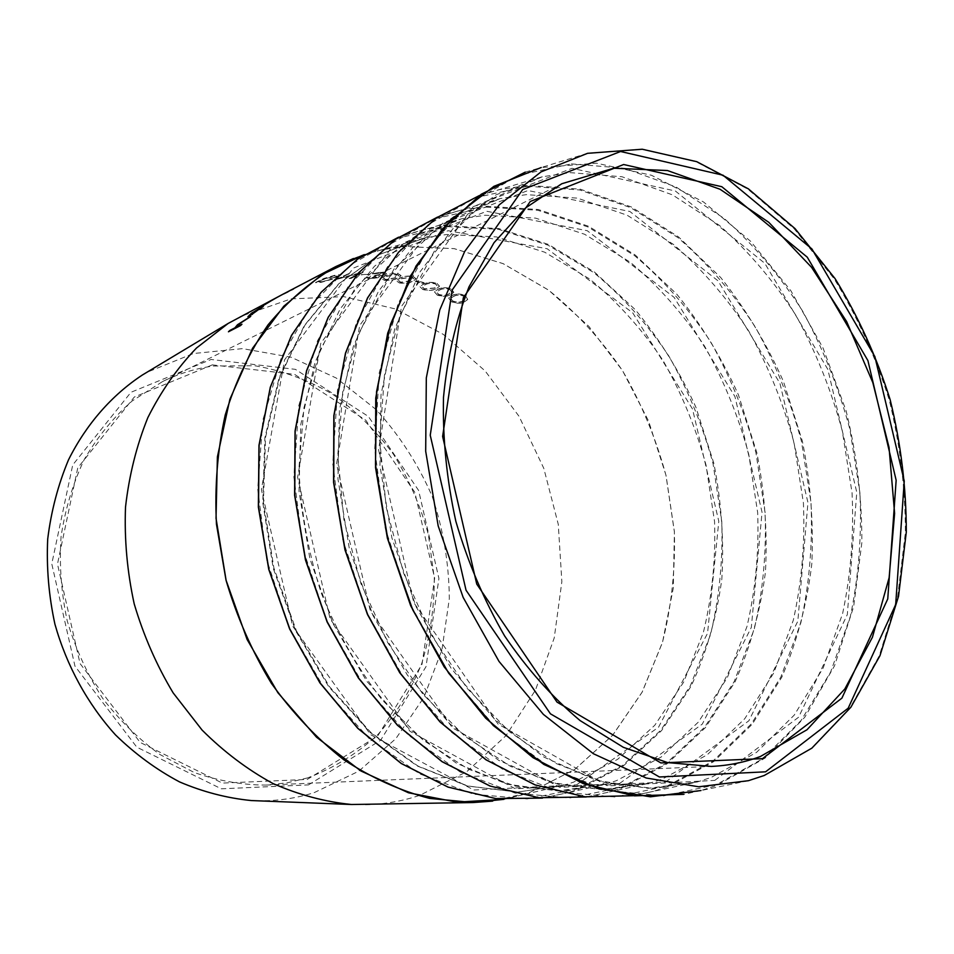 <?xml version="1.0" encoding="UTF-8"?>
<svg xmlns="http://www.w3.org/2000/svg" width="954" height="954" viewBox="0 0 954 954"><rect width="100%" height="100%" fill="white"/><g stroke="black" fill="none" stroke-linecap="round" stroke-linejoin="round"><path stroke-width="0.72" stroke-dasharray="4.77 3.58" d="M212.337 364.869L134.335 397.007L77.775 467.842L57.49 564.041L80.053 663.567L140.143 742.415L222.342 783.079L307.224 779.454L377.629 736.106L422.002 664.378L434.654 578.315L414.823 492.347L365.752 420.189L294.536 374.338L212.337 364.869M308.464 784.904L380.622 740.28L426.021 666.667L438.923 578.482L418.603 490.416L368.375 416.457L295.418 369.353L211.108 359.467L130.96 392.285L72.719 464.956L51.778 563.826L74.972 666.166L136.816 747.173L221.328 788.815L308.464 784.904M307.665 777.88L287.166 782.829L265.975 785.094C241.97 784.975 218.061 780.789 194.246 772.525L160.093 754.602C138.533 739.028 119.31 720.139 102.4 697.946C87.219 674.192 75.509 648.553 67.269 621.03C61.247 592.947 59.184 564.828 61.056 536.697C65.194 509.102 72.969 483.296 84.369 459.279C97.618 436.729 113.55 417.292 132.141 400.978L162.514 381.6C178.839 373.574 195.797 368.387 213.41 366.038L254.718 365.728C282.122 370.486 308.07 379.978 332.576 394.205C355.77 410.804 376.067 430.826 393.465 454.271C408.908 479.218 420.535 505.954 428.346 534.49L434.285 578.1C434.344 607.519 430.159 636.02 421.704 663.614C410.876 690.159 396.172 713.902 377.605 734.866C357.058 753.72 333.745 768.053 307.665 777.88M365.454 804.735C384.247 804.294 402.29 801.181 419.605 795.386L466.804 771.631L505.966 735.677L535.444 690.171L554.238 637.916L561.858 581.702L558.269 524.283L543.792 468.319L519.083 416.373L485.145 370.951L443.36 334.413L395.505 308.989L343.822 296.646L291.018 298.876L240.277 316.513M437.29 294.929C442.811 296.611 447.211 296.527 450.503 294.679L453.782 292.222L451.063 288.692C445.506 287.13 441.118 287.321 437.922 289.265L434.535 291.745L437.254 295.12C442.775 296.801 447.176 296.718 450.467 294.858L453.746 292.413L451.027 288.871C445.47 287.321 441.094 287.512 437.898 289.456L434.511 291.936L437.254 295.12M422.932 289.384C428.549 290.708 432.985 290.457 436.24 288.609L439.496 286.14L436.61 283.04C430.958 281.835 426.557 282.205 423.385 284.137L420.046 286.594L422.908 289.575C428.525 290.91 432.961 290.648 436.216 288.8L439.472 286.331L436.598 283.231C430.934 282.038 426.533 282.396 423.373 284.328L420.034 286.796L422.908 289.575M415.372 281.191L422.741 283.29L424.077 282.67L416.695 280.571L415.372 281.191L416.683 280.762L424.065 282.861L422.729 283.493L415.36 281.394M399.404 282.778C405.14 283.517 409.612 282.968 412.82 281.132L416.016 278.687L412.939 276.302C407.179 275.694 402.743 276.338 399.631 278.246L396.351 280.655L399.404 282.98C405.14 283.708 409.6 283.159 412.808 281.335L416.004 278.89L412.939 276.505C407.179 275.897 402.743 276.541 399.643 278.449L396.363 280.858L399.404 282.98M384.45 280.13C390.234 280.476 394.706 279.749 397.89 277.924L401.05 275.527L397.89 273.571C392.094 273.357 387.658 274.192 384.581 276.064L381.338 278.413L384.462 280.333C390.246 280.679 394.717 279.939 397.89 278.127L401.062 275.73L397.901 273.774C392.094 273.559 387.658 274.394 384.593 276.266L381.35 278.616L384.462 280.333M372.346 273.619L381.421 272.689L384.438 273.798L374.982 275.301L373.682 275.945L376.663 277.316L370.724 278.019L366.789 276.803L366.241 277.459L369.425 278.651L378.428 277.459L379.322 276.72L378.738 275.98L385.392 274.621L386.549 273.607L382.709 272.033L372.346 273.619L382.733 272.248L386.549 273.607M361.125 274.669L370.045 274.203L361.161 274.883M358.871 273.44L335.689 279.605L358.919 273.655L349.057 278.628L358.919 273.655M335.689 279.605L349.927 273.023L340.101 278.043L363.343 271.997L350.786 278.341L349.021 278.425M329.762 278.318L338.026 276.898L340.232 275.312C340.304 274.573 338.467 274.573 334.747 275.301L323.966 278.425L315.547 282.491L321.379 282.074L332.541 279.26L322.583 281.442L317.706 281.752L319.113 280.774L333.626 275.933L338.253 275.885L337.549 276.517L329.834 278.52L337.609 276.72L338.253 275.885M279.009 296.265L283.994 293.653M451.314 301.512C456.716 303.539 461.08 303.634 464.395 301.774L467.698 299.365L465.182 295.382C459.733 293.474 455.38 293.498 452.136 295.454L448.726 297.922L451.278 301.702C456.668 303.718 461.032 303.813 464.359 301.953L467.663 299.544L465.135 295.561C459.685 293.665 455.332 293.689 452.101 295.633L448.69 298.113L451.278 301.702M256.554 800.764C276.565 801.193 295.823 798.462 314.319 792.571L358.752 771.202L395.862 738.634L423.958 697.302L441.964 649.746L449.322 598.647C449.024 563.635 443.276 529.446 432.102 496.092C417.995 463.93 399.332 435.084 376.103 409.564L336.357 378.094L291.077 357.213L242.519 348.627L193.388 353.529L146.725 372.394M453.734 296.432C456.167 294.869 459.53 294.786 463.823 296.205L465.6 298.924L462.75 301.082C460.222 302.549 456.859 302.573 452.661 301.13L450.825 298.459L453.77 296.241C456.215 294.679 459.578 294.607 463.859 296.014L465.647 298.745L462.797 300.904C460.269 302.37 456.906 302.394 452.709 300.951L450.872 298.28L453.77 296.241M249.984 316.978L243.187 321.045L236.461 326.924M241.374 324.777L228.447 331.789M263.364 306.246L260.108 309.215L247.968 316.692M250.83 314.093L259.5 308.369M260.311 307.892L251.164 315.035M252.428 314.319L260.442 308.679M259.548 308.44L249.793 315.44M259.571 308.5L251.331 314.617M274.347 298.805L265.129 304.588M265.2 304.636L280.285 295.907L263.519 305.471M264.997 304.433L274.454 298.996M289.3 291.34L279.117 296.467L289.396 291.542M283.91 294.094L293.796 289.217L281.275 295.084M282.169 294.869L293.701 289.014L283.803 293.892M331.932 279.045L322.643 281.645L317.777 281.967L319.185 280.977L333.685 276.135L338.312 276.1M338.026 276.898L329.834 278.52M338.086 277.113L340.292 275.515C340.351 274.776 338.527 274.776 334.818 275.503L324.038 278.64L315.619 282.694L321.438 282.289L331.992 279.248M350.786 278.341L349.057 278.628M350.822 278.544L363.391 272.212L340.149 278.246L349.987 273.238L335.736 279.808M366.789 276.803L366.264 277.662L369.436 278.854L378.44 277.662L379.334 276.922L378.762 276.183L385.416 274.824L386.561 273.81M374.123 273.679L372.37 273.834M374.147 273.881L381.445 272.904L384.462 274.001L383.758 274.609L375.005 275.515L373.706 276.159L376.675 277.519L370.748 278.222L366.813 277.006M386.346 276.469L396.637 274.43L398.844 275.778L396.137 277.841L385.821 279.713L383.58 278.425L386.334 276.266L396.625 274.227L398.832 275.575L396.125 277.638L385.81 279.498L383.568 278.222L386.334 276.266M401.384 278.783L411.663 277.149L413.809 278.795L411.067 280.905L400.775 282.372L398.581 280.774L401.384 278.58L411.663 276.946L413.809 278.604L411.079 280.703L400.775 282.169L398.581 280.571L401.384 278.58M425.079 284.876C427.452 283.338 430.862 283.004 435.298 283.875L437.314 286.009L434.523 288.168L424.291 288.99L422.228 286.915L425.09 284.674C427.464 283.147 430.874 282.813 435.322 283.684L437.337 285.818L434.547 287.965L424.303 288.788L422.24 286.713L425.09 284.674M439.567 290.123C441.964 288.573 445.363 288.37 449.728 289.515L451.636 291.948L448.809 294.106C446.317 295.573 442.918 295.716 438.649 294.536L436.682 292.162L439.591 289.933C442 288.382 445.387 288.18 449.763 289.324L451.671 291.757L448.845 293.915C446.341 295.394 442.954 295.537 438.673 294.357L436.717 291.972L439.591 289.933M748.413 780.694L700.975 790.532L716.871 785.345L765.144 758.013L804.782 717.229L834.511 665.832L853.627 606.72L861.844 542.743C862.07 498.572 856.823 454.629 846.126 410.912L823.099 348.162L790.914 290.815L750.607 241.29L703.551 201.998L651.439 175.25L596.453 163.182L541.228 167.522L587.557 153.32L641.959 149.313L696.193 161.798L747.662 189.011L794.217 228.793L834.166 278.806C857.181 316.346 875.522 356.689 889.2 399.809C899.968 443.801 905.37 487.983 905.406 532.368L897.69 596.62L879.218 655.935L850.241 707.463L811.437 748.282L764.059 775.554M571.374 163.873L624.524 168.286L676.147 187.044L724.122 218.406C753.779 244.82 779.931 275.67 802.552 310.98C822.837 348.162 838.614 387.562 849.871 429.181L859.876 492.479C861.915 535.051 858.743 576.323 850.372 616.308L830.612 672.093L801.11 720.461L762.58 758.847L716.168 784.748L663.626 795.898L607.364 790.556L550.386 767.815L496.152 727.914L448.356 672.463L410.458 604.538L385.309 528.456L374.719 449.406L379.239 372.787L398.14 303.587L429.574 245.893L470.93 202.546L519.214 175.095L571.374 163.873M714.761 780.408L798.629 717.193L847.331 614.531L856.775 492.324L827.833 369.377L764.774 263.28L675.36 190.991L572.03 168.333L473.112 206.66L401.539 306.317L378.583 449.894L413.762 602.546L498.048 724.05L607.519 785.917L714.761 780.408M667.573 786.764L713.699 761.614L752.157 724.336L781.731 677.316C796.912 642.054 806.929 604.299 811.794 564.064C813.702 523.138 810.554 482.152 802.362 441.106L783.508 381.648C766.622 343.631 745.682 308.917 720.675 277.483L678.616 236.974L631.214 206.911L580.187 189.166L527.645 185.386L499.324 189.643L479.361 195.558L542.289 176.764L570.206 172.65L622.032 176.752L672.439 194.855L719.328 225.323C748.318 251.021 773.897 281.084 796.03 315.524C815.873 351.811 831.292 390.269 842.287 430.91L852.041 492.741C853.997 534.3 850.849 574.594 842.609 613.601L823.183 667.979L794.277 715.071L756.57 752.36L711.219 777.415L697.457 781.922L648.136 788.326L596.19 780.277L544.138 757.214L494.828 719.483L451.23 668.504L416.147 606.804L391.867 537.806L379.942 465.635L381.016 394.658L394.706 328.999L419.772 272.2L454.307 226.933L495.973 194.878L542.289 176.764L484.477 202.045L435.167 249.602L399.75 316.144L384.438 375.375L379.74 440.152L386.215 507.278L403.661 573.271L431.16 634.66L467.162 688.359L509.579 731.873L556.099 763.498L604.359 782.34L652.131 788.302L697.457 781.922L653.597 791.295L667.573 786.764M633.241 795.719L653.597 791.295L633.241 795.719M527.3 186.221L579.734 189.965L630.666 207.65L677.972 237.641C707.212 263.018 732.958 292.747 755.198 326.864C775.113 362.818 790.544 400.978 801.467 441.32L811.019 502.722C812.784 544.03 809.374 584.087 800.811 622.89L780.861 677.018L751.323 723.919L712.936 761.113L666.906 786.179L614.984 796.984L559.569 791.856L503.617 769.973L450.55 731.587L403.924 678.258L367.099 612.945L342.808 539.773L332.779 463.668L337.525 389.769L356.343 322.869L387.419 266.893L428.239 224.631L475.867 197.597L527.3 186.221M665.57 781.994L748.902 720.759L797.83 621.173L807.955 502.579L779.967 383.389L718.028 280.834L629.879 211.49L527.956 190.526L430.385 228.578L359.682 325.469L336.571 464.109L370.355 611.025L452.446 727.866L559.759 787.384L665.57 781.994M621.507 788.087L667.204 763.725L705.459 727.556L735.009 681.931C750.249 647.683 760.41 611.013 765.454 571.935C767.588 532.189 764.691 492.383 756.796 452.542L738.42 394.861C721.88 358.024 701.309 324.432 676.696 294.07L635.269 255.052L588.535 226.253L538.223 209.486L486.421 206.314L460.257 210.285L437.612 217.059L500.456 198.515L526.262 194.652L577.397 198.122L627.112 215.199L673.345 244.331C701.929 269.016 727.103 297.994 748.866 331.265C768.352 366.36 783.425 403.602 794.11 443.014L803.411 502.973C805.093 543.315 801.718 582.405 793.299 620.267L773.706 673.035L744.764 718.696L707.212 754.829L662.231 779.108L650.318 782.984L601.485 789.697L550.124 782.328L498.739 760.362L450.169 724.122L407.334 675.003L372.954 615.413L349.331 548.705L337.943 478.86L339.409 410.089L353.326 346.421L378.476 291.28L412.939 247.289L454.426 216.117L500.456 198.515L443.014 223.069L393.895 269.219L358.084 334.592L342.713 392.058L337.811 454.808L343.917 519.727L360.874 583.466L387.765 642.674L423.075 694.381L464.789 736.19L510.628 766.444L558.257 784.295L605.456 789.638L650.318 782.984L609.415 791.999L621.507 788.087M586.305 796.96L609.415 791.999L586.305 796.96M486.111 207.101L537.794 210.262L588.01 226.969L634.649 255.696C663.459 280.106 688.8 308.798 710.67 341.794C730.227 376.603 745.312 413.595 755.938 452.745L765.06 512.358C766.575 552.473 762.973 591.385 754.256 629.08L734.175 681.633L704.66 727.151L666.488 763.224L620.875 787.527L569.598 797.997L515.053 793.072L460.138 771.977L408.193 734.997L362.699 683.648L326.888 620.756L303.396 550.267L293.88 476.881L298.829 405.533L317.515 340.781L348.222 286.438L388.469 245.202L435.406 218.609L486.111 207.101M619.599 783.472L702.299 724.098L751.323 627.41L762.043 512.226L734.938 396.566L674.096 297.338L587.235 230.701L486.743 211.275L390.568 248.994L320.794 343.261L297.612 477.286L330.108 618.884L410.089 731.396L515.279 788.743L619.599 783.472M578.362 789.328L623.606 765.692L661.587 730.585L691.078 686.26C706.354 652.989 716.597 617.345 721.808 579.352C724.134 540.703 721.474 502.031 713.842 463.31L695.931 407.31C679.725 371.583 659.512 339.04 635.292 309.692L594.485 272.057L548.443 244.439L498.847 228.566L447.808 225.907L423.755 229.592L398.641 237.152L461.45 218.812L485.181 215.234L535.588 218.132L584.611 234.267L630.177 262.171C658.343 285.926 683.124 313.89 704.517 346.063C723.645 380.05 738.396 416.147 748.771 454.39L757.667 512.608C759.11 551.782 755.544 589.763 746.97 626.539L727.258 677.769L698.352 722.095L661.015 757.142L616.451 780.67L606.362 783.949L558.042 790.949L507.278 784.236L456.561 763.272L408.706 728.427L366.586 681.013L332.91 623.403L309.883 558.817L298.996 491.131L300.796 424.423L314.903 362.592L340.089 309.013L374.457 266.249L415.729 235.924L461.45 218.812L404.758 242.435L356.08 286.772L320.174 349.701L303.956 407.68L298.912 468.521C300.796 510.664 308.225 552.163 321.236 593.006C337.227 632.49 357.559 668.158 382.232 700.021L423.254 740.221L468.402 769.186L515.375 786.108L562.001 790.866L606.362 783.949L568.119 792.643L578.362 789.328M542.468 798.104L568.119 792.643L542.468 798.104M447.521 226.67L498.453 229.306L547.942 245.13L593.901 272.677C622.282 296.193 647.229 323.919 668.73 355.854C687.929 389.602 702.693 425.484 713.02 463.513L721.761 521.433C723.049 560.439 719.268 598.253 710.444 634.899L690.267 685.974L660.836 730.192L622.914 765.215L577.766 788.791L527.168 798.939L473.482 794.205L419.593 773.849L368.769 738.169L324.36 688.645L289.515 628.006L266.774 560.022L257.723 489.175L262.815 420.189L281.347 357.464L311.648 304.66L351.322 264.413L397.568 238.25L447.521 226.67M576.538 784.856L658.534 727.234L707.558 633.289L718.791 521.313L692.509 408.98L632.74 312.864L547.179 248.744L448.13 230.713L353.385 268.074L284.566 359.837L261.384 489.545L292.687 626.194L370.653 734.699L473.756 790.019L576.538 784.856M529.947 792.345L574.845 769.365L612.671 735.248L642.161 692.151L662.505 642.364L673.285 588.165L674.406 531.772L666.023 475.342L648.541 420.964L622.545 370.653L588.88 326.399L548.622 290.111L503.152 263.638L454.164 248.624L403.745 246.49L381.695 249.9L364.261 254.611L424.983 237.808L446.699 234.505L496.366 236.902L544.674 252.19L589.584 278.95C617.333 301.834 641.72 328.856 662.744 360.016C681.526 392.941 695.955 427.976 706.043 465.111L714.558 521.683C715.786 559.759 712.054 596.679 703.372 632.43L683.589 682.229L654.766 725.279L617.679 759.312L573.581 782.149L565.257 784.844L517.473 792.118L467.305 786.001L417.268 765.99L370.104 732.433L328.689 686.618L295.657 630.832L273.202 568.226L262.767 502.543L264.878 437.755L279.14 377.665L304.326 325.552L338.575 283.934L379.609 254.432L424.983 237.808L379.835 254.336L338.992 283.732L304.875 325.254L279.749 377.319L265.522 437.433L263.435 502.293L273.905 568.071L296.384 630.773L329.428 686.618L370.808 732.445L417.876 765.99L467.77 785.977L517.712 792.082L565.257 784.844L521.48 795.076L529.947 792.345M503.927 799.333L521.48 795.076L503.927 799.333M353.469 258.498C369.818 252.083 386.561 248.088 403.709 246.514L454.128 248.648L503.104 263.65L548.586 290.123C576.657 312.829 601.294 339.672 622.509 370.665C641.422 403.447 655.911 438.339 665.975 475.354L674.359 531.783C675.42 569.788 671.449 606.649 662.458 642.376L642.114 692.163L612.623 735.26L574.797 769.377L529.899 792.357L492.598 801.121M265.975 785.094L711.195 766.42M162.514 381.6L561.787 183.74M700.975 790.532L683.66 794.348M525.249 172.149L541.228 167.522M279.117 296.467L283.946 293.939"/><path stroke-width="1.43" d="M760.362 756.51L807.012 729.75L844.827 688.979L872.445 637.224L889.128 577.671L894.613 513.407L889.033 447.414L872.815 382.566L846.663 321.617L811.556 267.311L768.793 222.33L720.055 189.262L667.466 170.539L613.672 168.226L561.787 183.74L525.475 208.032L494.005 242.733L468.951 286.951C455.821 320.675 447.331 357.511 443.491 397.448C442.573 438.458 446.699 479.779 455.869 521.397C467.854 562.288 484.119 600.495 504.654 635.996C527.24 669.171 552.402 697.374 580.151 720.616L623.379 747.328L667.669 762.604L711.195 766.42C728.367 765.645 744.752 762.341 760.362 756.51M762.508 758.633L660.872 762.926L557.017 702.12L476.75 584.098L442.62 436.443L463.322 297.755L530.245 201.485L623.63 164.517L721.82 186.71L807.275 257.198L867.913 360.6L896.152 480.279L887.757 598.933L841.893 698.161L762.508 758.633M283.994 293.653L228.149 323.442L196.536 347.983C177.384 367.922 161.154 391.116 147.87 417.566C136.565 445.554 129.112 475.414 125.511 507.123C124.282 539.392 127.18 571.649 134.204 603.87C143.553 635.495 156.528 665.165 173.139 692.866L202.093 730.084C223.951 751.871 247.563 769.675 272.939 783.508C298.864 794.861 325.052 801.861 351.501 804.496L473.22 802.541L429.61 798.403C400.131 790.747 371.488 777.82 343.667 759.634C316.847 738.563 292.759 713.115 271.365 683.291C252.035 651.403 236.926 617.083 226.05 580.318L216.451 524.187C214.578 486.397 217.512 449.99 225.239 414.954C235.578 381.421 249.853 351.37 268.074 324.813C288.168 300.713 310.742 281.299 335.796 266.583L353.469 258.498M274.347 298.805L263.209 305.578L274.347 298.805M263.292 306.151L247.933 316.692L250.974 313.699L262.064 306.675L251.033 314.856L263.364 306.246M229.842 330.454L234.911 327.854L237.51 324.73L250.747 316.334L238.321 324.408L236.413 326.864L241.934 324.241L240.539 325.576L228.447 331.789L229.842 330.454L235.054 328.021L237.653 324.909L249.984 316.978M146.725 372.394L142.313 375.041C111.892 395.123 86.397 424.053 68.533 459.78C58.111 484.668 51.158 511.106 47.7 539.093C46.376 567.535 48.785 595.904 54.927 624.19C66.708 665.975 87.637 704.076 115.541 734.95C135.23 754.089 156.587 769.747 179.626 781.946C203.226 791.987 227.147 798.188 251.415 800.561L256.554 800.764M236.461 326.924L241.374 324.777M229.986 330.633L229.139 331.432M247.968 316.692L250.83 314.093M259.5 308.369L260.311 307.892M251.033 314.856L252.428 314.319M260.442 308.679L263.113 306.532M251.331 314.617L249.793 315.44M259.548 308.44L252.118 313.091L249.781 315.07L250.246 315.464M259.452 308.309L250.115 315.285M263.519 305.471L264.997 304.433M281.275 295.084L282.05 294.679M765.597 771.822L848.189 708.19L895.687 604.562L904.249 481.054L874.878 356.617L811.914 248.958L723.037 175.214L620.589 151.495L522.732 189.512L452.244 289.897L430.242 435.251L466.041 590.228L550.434 713.819L659.393 776.985L765.597 771.822M541.228 167.522L493.898 186.34L451.337 219.396L416.063 265.975L390.484 324.348L376.532 391.808L375.494 464.717L387.765 538.855L412.688 609.737L448.678 673.166L493.361 725.589L543.875 764.452L597.204 788.302L650.425 796.805L700.975 790.532M764.059 775.554L748.413 780.694L698.65 786.788L646.132 777.987L593.424 753.743L543.386 714.391L499.014 661.42L463.155 597.407L438.184 525.928L425.687 451.254L426.319 377.879L439.722 310.086L464.658 251.522L499.192 204.895L540.99 171.923L587.557 153.32L642.257 149.229L696.754 161.679L748.389 188.868L795.052 228.626L835.06 278.616C858.087 316.132 876.452 356.45 890.118 399.559C900.898 443.527 906.288 487.697 906.3 532.082L898.525 596.333L879.982 655.672L850.861 707.26L811.854 748.163L764.178 775.519L748.413 780.694M479.361 195.558L436.515 217.834L398.593 252.226L367.66 297.863L345.622 353.123L333.995 415.61L333.745 482.319L345.133 549.79L367.612 614.4L399.929 672.761L440.188 721.951L486.099 759.789L535.17 784.915L584.969 796.805L633.241 795.719L584.909 796.817L535.075 784.927L485.968 759.801L440.032 721.963L399.762 672.773L367.445 614.424L344.954 549.814L333.578 482.366L333.84 415.67L345.479 353.171L367.54 297.91L398.498 252.261L436.467 217.846L479.361 195.558M437.612 217.059L395.648 239.227L358.537 272.951L328.271 317.324L306.663 370.772L295.191 431.005L294.762 495.15L305.614 559.915L327.258 621.925L358.501 677.936L397.544 725.219L442.203 761.686L490.082 786.024L538.843 797.723L586.305 796.96L538.795 797.723L489.998 786.036L442.084 761.697L397.413 725.231L358.358 677.96L327.103 621.948L305.459 559.95L294.607 495.186L295.048 431.053L306.544 370.82L328.152 317.372L358.454 272.975L395.6 239.239L437.612 217.059M398.641 237.152L357.535 259.178L321.212 292.222L291.59 335.391L270.411 387.145L259.094 445.279L258.51 507.051L268.885 569.335L289.766 628.936L319.995 682.79L357.893 728.307L401.348 763.486L448.094 787.086L495.841 798.57L542.468 798.104L495.806 798.581L448.022 787.098L401.252 763.51L357.786 728.343L319.876 682.837L289.622 628.972L268.754 569.383L258.367 507.099L258.963 445.339L270.304 387.193L291.483 335.426L321.14 292.234L357.5 259.19L398.641 237.152M283.743 293.796L335.796 266.583L364.261 254.611L321.701 274.764L283.755 306.27L252.524 348.293L229.89 399.249L217.393 456.883L216.033 518.308L226.098 580.306L247.11 639.49L277.864 692.687L316.537 737.203L360.898 770.975L408.503 792.786L456.93 802.159L503.927 799.333L473.22 802.541L492.598 801.121M251.415 800.561L351.501 804.496M142.313 375.041L228.149 323.442M683.66 794.348L634.434 795.851L583.454 783.723L533.036 757.679L485.729 718.243L444.135 666.822L410.685 605.742L387.372 538.128L375.542 467.615L375.745 398.045L387.718 333.089L410.435 275.956L442.286 229.115L481.281 194.234L525.249 172.149"/></g></svg>
